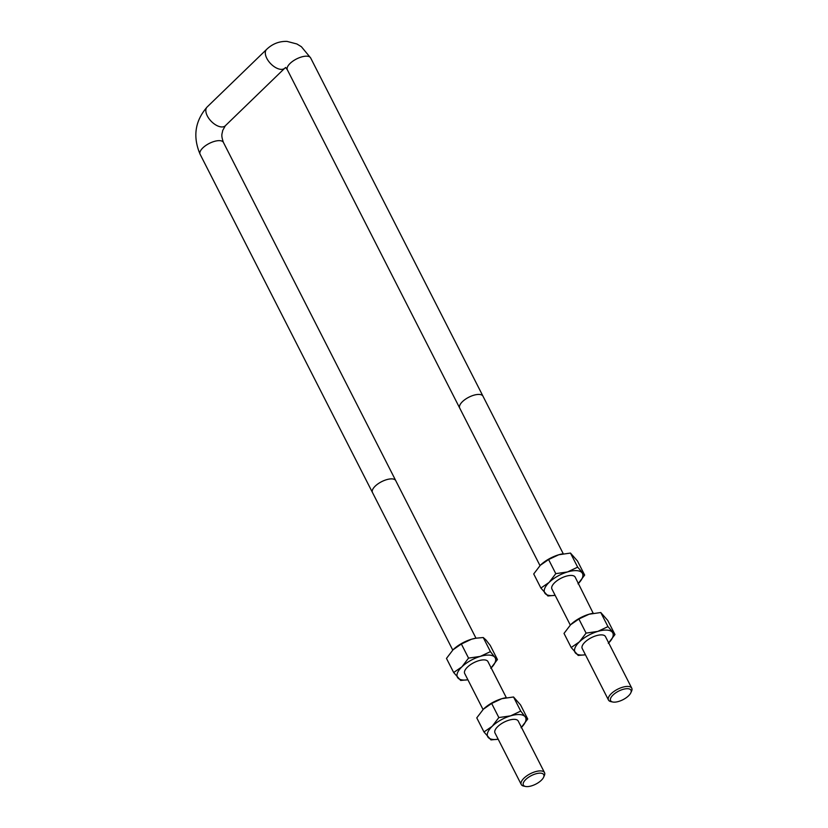 <?xml version="1.0" encoding="UTF-8"?>
<svg xmlns="http://www.w3.org/2000/svg" width="828" height="828" viewBox="0 0 828 828"><rect width="100%" height="100%" fill="white"/><g stroke="black" fill="none" stroke-linecap="round" stroke-linejoin="round"><path stroke-width="1.24" d="M563.247 553.735L482.972 396.177A13.051 5.485 153 0 0 479.257 394.438A13.051 5.485 153 0 0 465.357 399.293A13.051 5.485 153 0 0 459.706 408.028A13.072 5.485 -27 0 1 465.346 399.293A13.072 5.485 -27 0 1 479.267 394.428A13.072 5.485 -27 0 1 482.983 396.167A13.072 5.485 -27 0 1 483.097 396.415M630.832 692.798L631.588 691.121A13.051 5.485 153 0 0 631.754 688.182A13.051 5.485 153 0 0 628.048 686.443A13.051 5.485 153 0 0 614.148 691.308A13.051 5.485 153 0 0 608.487 700.043A13.051 5.485 153 0 0 610.96 701.626L612.761 702.009A11.437 4.802 -27 0 1 613.558 694.526A11.437 4.802 -27 0 1 627.727 688.699A11.437 4.802 -27 0 1 630.832 692.798A11.437 4.802 -27 0 1 622.966 699.701A11.437 4.802 -27 0 1 612.761 702.009M459.83 408.276A13.072 5.485 -27 0 1 459.685 408.038L539.991 565.596M491.159 667.917A21.238 8.922 153 0 0 494.709 657.132L497.431 659.564L490.248 645.457L485.964 639.951L483.241 637.529L475.986 638.202L395.732 480.633A13.051 5.485 153 0 0 392.027 478.894A13.051 5.485 153 0 0 378.127 483.759A13.051 5.485 153 0 0 372.465 492.494A13.072 5.485 -27 0 1 378.117 483.759A13.072 5.485 -27 0 1 392.037 478.884A13.072 5.485 -27 0 1 395.753 480.623A13.072 5.485 -27 0 1 395.856 480.882M543.603 777.264L544.358 775.577A13.051 5.485 153 0 0 544.524 772.648A13.051 5.485 153 0 0 540.808 770.909A13.051 5.485 153 0 0 526.908 775.774A13.051 5.485 153 0 0 521.257 784.499A13.051 5.485 153 0 0 523.731 786.093L525.532 786.465A11.437 4.802 -27 0 1 531.379 775.598A11.437 4.802 -27 0 1 543.603 777.264A11.437 4.802 -27 0 1 526.618 786.6A11.437 4.802 -27 0 1 525.532 786.465M372.59 492.732A13.072 5.485 -27 0 1 372.455 492.494L200.107 154.256A13.072 5.485 153 0 1 205.768 145.511A13.072 5.485 153 0 1 219.689 140.646A13.072 5.485 153 0 1 223.405 142.385L395.753 480.623M521.454 727.377A21.238 8.922 153 0 0 525.004 716.593L527.726 719.014L520.543 704.907L513.536 696.979L501.82 698.687L491.656 703.458L483.314 709.244A21.238 8.922 -27 0 1 483.438 709.13A21.238 8.922 -27 0 1 501.82 698.687A21.238 8.922 -27 0 1 505.939 697.714A21.238 8.922 -27 0 1 506.094 697.693M518.39 721.354A13.072 5.496 153 0 0 511.59 719.563A13.072 5.496 153 0 0 497.669 726.653A13.072 5.496 153 0 0 495.123 733.204M525.004 716.593A21.238 8.922 153 0 0 510.565 715.868A21.238 8.922 153 0 0 492.184 726.311A21.238 8.922 153 0 0 488.251 737.479A21.238 8.922 153 0 0 498.187 739.228L490.963 739.901L483.966 731.973L492.184 726.311L498.839 717.565L510.565 715.868L520.729 711.086L525.004 716.593M483.438 709.13L476.773 717.866L483.966 731.973M527.726 719.014L521.071 727.76M491.656 703.458L498.839 717.565M513.536 696.979L520.729 711.086M475.645 638.264L471.515 639.226L461.362 644.008L453.019 649.794A21.238 8.922 -27 0 1 453.144 649.669A21.238 8.922 -27 0 1 471.515 639.226A21.238 8.922 -27 0 1 475.645 638.264A21.238 8.922 -27 0 1 475.8 638.233M488.096 661.893A13.072 5.496 153 0 0 481.296 660.102A13.072 5.496 153 0 0 467.375 667.202A13.072 5.496 153 0 0 464.829 673.744M494.709 657.132A21.238 8.922 153 0 0 480.271 656.407A21.238 8.922 153 0 0 461.889 666.85A21.238 8.922 153 0 0 457.946 678.018A21.238 8.922 153 0 0 467.892 679.778L460.668 680.45L453.672 672.522L461.889 666.85L468.544 658.115L480.271 656.407L490.435 651.636L494.709 657.132M453.144 649.669L446.478 658.415L453.672 672.522M497.431 659.564L490.776 668.299M461.362 644.008L468.544 658.115M483.241 637.529L490.435 651.636M605.62 636.887A13.072 5.496 153 0 0 598.83 635.097A13.072 5.496 153 0 0 584.972 642.124A13.072 5.496 153 0 0 584.899 642.197A13.072 5.496 153 0 0 582.353 648.748M608.694 642.911A21.238 8.922 153 0 0 612.244 632.126A21.238 8.922 153 0 0 597.795 631.402A21.238 8.922 153 0 0 579.424 641.845A21.238 8.922 153 0 0 575.481 653.013A21.238 8.922 153 0 0 585.427 654.772L578.203 655.445L571.196 647.517L579.424 641.845L586.079 633.11L597.795 631.402L607.959 626.63L614.966 634.558L608.301 643.294M614.966 634.558L607.773 620.451L600.776 612.523L589.05 614.231L578.886 619.002L570.544 624.788A21.238 8.922 -27 0 1 570.668 624.674A21.238 8.922 -27 0 1 589.05 614.231A21.238 8.922 -27 0 1 593.179 613.258A21.238 8.922 -27 0 1 593.334 613.227M570.668 624.674L564.013 633.41L571.196 647.517M586.079 633.11L578.886 619.002M607.959 626.63L600.776 612.523M575.325 577.437A13.072 5.496 153 0 0 568.525 575.646A13.072 5.496 153 0 0 554.677 582.664A13.072 5.496 153 0 0 554.605 582.736A13.072 5.496 153 0 0 552.059 589.288M578.389 583.461A21.238 8.922 153 0 0 581.949 572.676A21.238 8.922 153 0 0 567.501 571.951A21.238 8.922 153 0 0 549.119 582.394A21.238 8.922 153 0 0 545.186 593.562A21.238 8.922 153 0 0 555.133 595.311L547.908 595.984L540.901 588.056L549.119 582.394L555.785 573.649L567.501 571.951L577.665 567.17L584.671 575.098L578.006 583.843M584.671 575.098L577.478 560.991L570.471 553.063L558.755 554.77L548.591 559.542L540.249 565.327A21.238 8.922 -27 0 1 540.374 565.213A21.238 8.922 -27 0 1 558.755 554.77A21.238 8.922 -27 0 1 562.885 553.797A21.238 8.922 -27 0 1 563.04 553.777M540.374 565.213L533.718 573.949L540.901 588.056M555.785 573.649L548.591 559.542M577.665 567.17L570.471 553.063M459.685 408.038L287.347 69.79A13.072 5.485 -27 0 1 293.009 61.055A13.072 5.485 -27 0 1 306.919 56.18A13.072 5.485 -27 0 1 310.645 57.929L482.983 396.167M285.764 67.492L284.78 68.186A13.072 7.007 -134.1 0 1 281.075 69.366A13.072 7.007 -134.1 0 1 268.489 61.086A13.072 7.007 -134.1 0 1 266.595 49.411C272.402 43.832 279.212 41.162 287.037 41.4L296.89 43.977L301.392 46.72L310.645 57.929M284.78 68.186L225.309 125.773A13.072 7.007 -134.1 0 1 221.593 126.953A13.072 7.007 -134.1 0 1 209.008 118.673A13.072 7.007 -134.1 0 1 207.124 106.998L266.595 49.411M631.754 688.182L605.371 636.401M593.179 613.258L575.077 576.94M608.487 700.043L582.105 648.252M570.285 625.047L551.81 588.791M544.524 772.648L518.131 720.857M506.312 697.652L487.837 661.396M521.257 784.499L494.865 732.708M483.045 709.513L464.57 673.257M452.75 650.052L372.465 492.494M287.347 69.79L285.608 67.503M207.124 106.998C194.984 120.95 192.655 136.713 200.107 154.256M225.309 125.773L222.66 130.565C222.246 134.188 220.693 134.436 223.405 142.385"/></g></svg>
